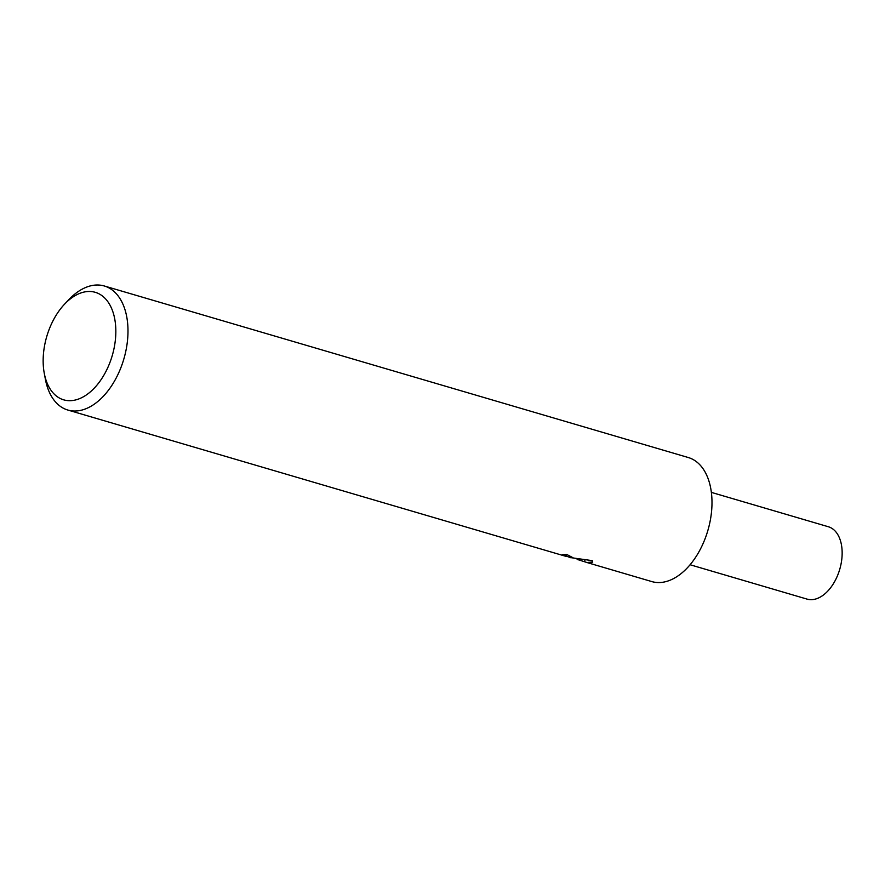 <?xml version="1.0" encoding="UTF-8"?>
<svg xmlns="http://www.w3.org/2000/svg" width="885" height="885" viewBox="0 0 885 885"><rect width="100%" height="100%" fill="white"/><g stroke="black" fill="none" stroke-linecap="round" stroke-linejoin="round"><path stroke-width="1.33" d="M570.537 557.694L562.506 554.641A64.649 39.36 -73.6 0 0 566.831 554.508L572.949 557.694L570.537 557.694M569.896 557.517L592.187 560.625L592.696 562.152L587.286 562.617L577.131 559.386M64.505 304.23L68.764 299.716A64.649 39.36 106.4 0 1 103.545 285.778A64.649 39.36 106.4 0 1 104.275 285.977A64.649 39.36 106.4 0 1 123.988 358.502A64.649 39.36 106.4 0 1 68.554 410.242A64.649 39.36 106.4 0 1 67.835 410.043A64.649 39.36 106.4 0 1 45.389 379.278L44.25 373.182A56.032 34.106 106.4 0 1 64.505 304.23A56.032 34.106 106.4 0 1 94.651 292.15A56.032 34.106 106.4 0 1 112.517 354.664A56.032 34.106 106.4 0 1 64.328 400.02A56.032 34.106 106.4 0 1 44.25 373.182M104.275 285.977L688.276 457.523A64.649 39.36 106.4 0 1 707.989 530.049A64.649 39.36 106.4 0 1 652.566 581.788A64.649 39.36 106.4 0 1 651.836 581.589L586.512 562.395M67.835 410.043L565.305 556.156M588.293 560.648L592.353 560.858M584.885 560.471L584.52 561.743M565.327 556.167L566.3 556.234L566.787 554.508M827.895 526.619A37.712 22.955 106.4 0 1 828.327 526.741A37.712 22.955 106.4 0 1 839.821 569.044A37.712 22.955 106.4 0 1 807.496 599.222A37.712 22.955 106.4 0 1 807.065 599.112L690.101 564.752M828.327 526.741L711.352 492.381"/></g></svg>
